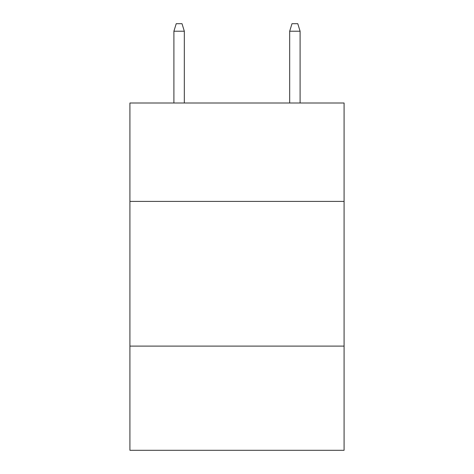 <?xml version="1.0" encoding="UTF-8"?>
<svg xmlns="http://www.w3.org/2000/svg" width="474" height="474" viewBox="0 0 474 474"><rect width="100%" height="100%" fill="white"/><g stroke="black" fill="none" stroke-linecap="round" stroke-linejoin="round"><path stroke-width="0.71" d="M344.083 201.403L344.083 103L129.917 103L129.917 201.403L344.083 201.403L344.083 450.3L129.917 450.3L129.917 201.403M344.083 346.109L129.917 346.109M184.327 103L184.327 31.225L173.905 31.225L173.905 103M173.905 31.225L176.221 23.7L182.01 23.7L184.327 31.225M289.673 31.225L291.99 23.7L297.779 23.7L300.095 31.225L289.673 31.225L289.673 103M300.095 31.225L300.095 103"/></g></svg>

